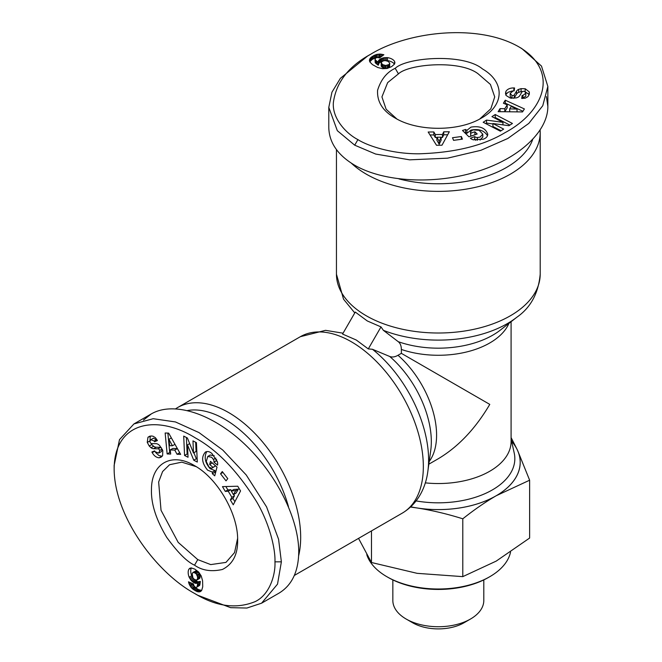 <?xml version="1.0" encoding="UTF-8"?>
<svg xmlns="http://www.w3.org/2000/svg" width="662" height="662" viewBox="0 0 662 662"><rect width="100%" height="100%" fill="white"/><g stroke="black" fill="none" stroke-linecap="round" stroke-linejoin="round"><path stroke-width="0.99" d="M298.645 555.774A101.882 58.819 -120 0 0 228.638 412.558A101.882 58.819 -120 0 0 177.697 407.511A101.882 58.819 -120 0 0 175.736 408.735M187.619 410.506A96.42 55.666 60 0 1 224.774 419.245A96.42 55.666 60 0 1 288.458 506.62M194.554 593.417C216.143 606.615 236.4 609.33 255.309 601.551C270.286 594.277 275.632 573.681 274.945 561.839C275.541 551.132 270.741 525.876 256.748 501.945C237.89 471.46 217.45 450.127 195.414 437.946C157.299 414.155 114.311 421.239 114.145 469.002C114.278 516.559 156.704 572.928 194.554 593.417L197.773 595.27L230.641 607.666L246.868 608.047L261.589 603.19L278.959 593.169C291.909 585.324 298.504 571.538 298.744 551.818C298.769 518.305 276.12 473.545 243.889 443.432C211.683 413.278 173.444 401.089 151.3 413.916L143.447 420.097M261.589 603.19L277.519 584.149L281.375 561.839L278.578 539.265L266.587 506.91L246.223 474.968L222.722 450.003L198.997 432.592L175.447 421.942L153.187 418.707L133.931 423.937L119.499 439.626L114.145 465.369M189.158 577.214A10.244 5.917 60 0 1 188.174 572.423A10.244 5.917 60 0 1 188.927 569.138L191.235 567.922L194.835 569.13L198.699 572.092L201.223 575.957L202.605 580.822L202.721 586.789L201.753 590.256L199.477 591.869L197.011 591.555L193.089 589.329L190.913 587.169L189.2 584.182L188.471 581.824L193.412 583.958L194.057 586.027L195.191 587.169L196.035 587.459L197.069 586.855L197.797 582.924L195.969 583.429L193.792 582.668L191.161 580.425L189.158 577.214L191.732 575.725L192.783 577.612M240.554 490.947L233.247 504.792L230.359 499.926L231.874 497.327L228.233 491.196L225.303 491.411L222.457 486.62L237.749 486.231L240.554 490.947M193.751 460.214L187.478 444.872L188.033 457.26L184.566 455.473L183.705 436.093L187.396 438.004L193.503 452.965L192.973 440.884L196.432 442.671L197.293 462.043L193.751 460.214L196.324 458.733L197.168 459.163M156.058 443.656A6.363 3.674 60 0 1 159.658 445.576L162.802 450.623L162.62 455.671L161.056 457.185L159.128 457.798C156.381 457.583 154.097 455.886 152.268 452.717L151.904 451.997L154.635 450.896L155.049 451.699L158.772 453.098L159.699 450.499A1.696 0.976 -120 0 0 158.053 448.786L153.551 448.704A6.363 3.674 60 0 1 151.035 447.735L149.231 446.022L147.245 442.332L147.974 437.234L151.308 435.968L153.005 436.208L155.421 437.681L157.399 440.578L154.544 441.728L154.172 441.008L150.828 439.676L149.926 441.297A1.696 0.976 -120 0 0 149.926 441.339A1.696 0.976 -120 0 0 151.648 443.581L156.058 443.656M217.484 462.059A7.845 4.535 60 0 1 217.666 463.772A7.845 4.535 60 0 1 217.525 465.121L213.942 462.2A3.186 1.837 -120 0 0 214.008 461.588A3.186 1.837 -120 0 0 213.404 459.469L211.741 457.318L207.785 456.424L206.271 461.538L209.051 467.132L211.559 468.241L212.974 467.355L209.672 464.459L210.483 461.356L217.012 467.091L214.745 475.837L212.345 473.735L212.403 472.097L207.587 470.152C201.836 463.044 201.099 457.02 205.386 452.072C207.38 451.037 209.548 451.509 211.906 453.487L217.484 462.059M222.283 471.559L227.761 478.626L226.023 480.869L220.545 473.802L222.283 471.559M168.661 433.122L180.66 454.38L177.035 454.264L174.768 450.077L170.208 449.928L170.705 454.058L167.138 453.942L165.152 433.006L168.661 433.122M194.545 565.183C187.023 561.823 177.755 552.563 166.741 537.387C156.025 519.571 150.936 503.525 151.466 489.259C151.49 463.152 171.921 451.956 194.537 465.659C217.575 478.27 238.237 514.076 237.641 540.324C237.832 554.508 232.759 564.223 222.415 569.469C211.377 571.951 202.084 570.528 194.545 565.183L197.764 559.613L178.194 542.385L161.031 510.286L158.648 482.002L162.595 471.551L169.563 464.724L181.769 462.15L196.184 466.644M216.507 459.403A3.186 1.837 60 0 1 216.582 460.098A3.186 1.837 60 0 1 216.507 460.711L217.293 461.431M210.185 455.051L214.281 455.804M212.262 462.92L215.547 465.874L212.279 467.968M206.784 451.583C203.888 457.061 205.013 462.755 210.16 468.671L214.976 470.608L214.918 472.246L215.539 472.792M212.403 472.097L214.976 470.608M155.57 452.427L158.913 455.53L162.207 456.234M159.128 457.798L161.702 456.317M147.974 437.234L149.902 436.126M150.274 436.043L149.935 441.165M191.351 567.93A10.244 5.917 -120 0 0 190.747 570.934A10.244 5.917 -120 0 0 191.732 575.725M237.608 538.405L234.547 552.596L225.957 562.402L210.723 564.595L197.764 559.613M188.927 569.138L191.012 567.938M189.746 578.348L192.319 576.859M190.408 579.416L192.973 577.934M193.668 578.853L197.706 581.782L200.371 581.443L199.643 585.374L196.713 587.252M191.161 580.425L193.734 578.936M191.98 581.294L194.554 579.804M192.857 582.039L195.431 580.557M193.792 582.668L196.366 581.186M194.189 582.883L196.763 581.393M195.133 583.272L197.706 581.782M195.969 583.429L198.542 581.939M196.308 583.421L198.873 581.931M197.061 583.272L199.634 581.782M197.797 582.924L200.371 581.443M197.773 583.123L200.346 581.641M197.648 584.496L200.222 583.007M197.491 585.572L200.065 584.091M197.293 586.358L199.866 584.869M197.069 586.855L199.643 585.374M188.778 582.982L189.795 582.394M189.2 584.182L191.227 583.015M192.096 583.388L195.662 587.839L198.617 589.66L201.645 590.413M189.721 585.291L192.294 583.81M190.184 586.118L192.758 584.637M190.913 587.169L193.486 585.688M191.765 588.162L194.338 586.673M192.253 588.626L194.827 587.144M193.089 589.329L195.662 587.839M194.057 590.008L196.631 588.526M195.141 590.669L197.715 589.18M196.043 591.141L198.617 589.66M197.011 591.555L199.585 590.074M197.897 591.811L200.47 590.33M198.724 591.919L201.298 590.438M199.477 591.869L201.389 590.769M200.172 591.687L200.917 591.257M189.456 568.55L190.184 568.128M192.824 572.506L196.126 570.768L197.897 571.513L199.469 573.375L200.09 575.187L199.924 577.984L196.821 580.094L197.59 578.58L197.516 576.668L196.167 573.764L193.552 572.249L192.203 573.598L192.89 577.827L194.537 579.548L196.821 580.094M193.552 572.249L196.126 570.768M194.388 572.456L196.962 570.967M195.331 572.994L197.897 571.513M196.167 573.764L198.741 572.282M196.895 574.856L199.469 573.375M197.21 575.551L199.775 574.062M197.516 576.668L200.09 575.187M197.624 577.885L200.197 576.403M197.59 578.58L200.164 577.098M197.35 579.473L199.924 577.984M196.92 580.02L199.494 578.538M225.858 486.529L227.877 489.921L230.806 489.706L231.477 490.84M225.303 491.411L227.877 489.921M228.233 491.196L230.806 489.706M233.661 494.514L234.447 495.838L232.933 498.445L234.869 501.713M231.874 497.327L234.447 495.838M230.359 499.926L232.933 498.445M233.81 489.483L238.337 489.152L236.003 493.165L233.429 494.655L235.763 490.641L231.245 490.972L233.81 489.483M235.763 490.641L238.337 489.152M231.245 490.972L233.429 494.655M193.875 452.75L196.324 458.733M187.478 444.872L189.68 443.598M195.671 442.274L196.076 451.476L193.503 452.965M186.403 437.491L187.139 453.983L187.9 454.38M184.566 455.473L187.139 453.983M150.828 439.676L153.402 438.194L157.217 440.197M154.544 441.728L157.117 440.238M149.231 446.022L151.805 444.541L153.609 446.246A6.363 3.674 -120 0 0 156.124 447.222L160.626 447.305A1.696 0.976 60 0 1 161.247 447.529M150.994 443.333L151.805 444.541M162.372 449.606L161.346 451.608L158.772 453.098M212.345 473.735L214.918 472.246M209.672 464.459L212.245 462.97M212.974 467.355L215.547 465.874M216.507 460.711L213.942 462.2L216.507 460.735M220.545 473.802L222.945 472.411M167.875 433.097L169.704 452.452L170.515 452.485M167.138 453.942L169.704 452.452M170.208 449.928L172.782 448.447L177.342 448.596L179.758 452.783M174.768 450.077L177.342 448.596M177.035 454.264L179.609 452.783M168.934 439.32L169.695 445.692L172.434 445.783L168.934 439.32L171.367 437.921M172.434 445.783L174.975 444.31M356.272 340.02L342.56 334.062L355.271 312.059L367.286 320.954L380.998 326.912L383.381 330.338L398.243 341.683C400.295 343.288 401.329 345.878 401.362 349.453L401.362 353.343L397.994 355.287C394.883 357.05 392.119 357.439 389.703 356.47L372.449 349.271L368.287 348.915L356.272 340.02M425.294 482.863A72.77 42.012 0 0 0 511.089 441.521L511.089 321.707M511.627 441.273A81.865 47.267 180 0 1 517.394 450.086L516.914 449.043A81.889 47.275 0 0 0 511.618 441.24M511.089 437.557L516.873 448.968M517.916 451.211L529.633 480.207L496.21 495.739C485.312 502.069 474.174 509.757 462.788 518.801C447.231 513.927 432.013 510.319 417.134 507.977L410.531 507.042M358.539 538.38L371.473 562.51L417.134 573.333L462.788 576.635L496.21 561.103L529.633 538.041L529.633 480.207M371.473 562.51L371.473 530.916M510.551 552.083A72.77 42.012 180 0 1 489.781 576.701A72.77 42.012 180 0 1 386.865 576.701L386.865 576.701A72.77 42.012 180 0 1 366.765 554.632M388.147 577.438L386.865 576.701L388.147 577.438A70.95 40.961 0 0 0 488.49 577.438L489.781 576.701M483.806 579.912L483.806 600.467A45.479 26.257 180 0 1 470.483 619.036L464.054 622.743A36.385 21.01 0 0 1 412.592 622.743L406.162 619.036A45.479 26.257 180 0 1 392.839 600.467L392.839 579.912M462.788 576.635L462.788 518.801M410.746 506.835A81.889 47.275 0 0 0 415.322 507.696L418.938 508.259A81.889 47.275 0 0 0 494.886 496.508L497.534 494.977A81.889 47.275 0 0 0 517.883 451.128L517.394 450.086A81.865 47.267 180 0 1 496.21 495.739A81.865 47.267 180 0 1 417.134 507.977A81.865 47.267 180 0 1 410.763 506.827M517.883 451.128L516.914 449.043M470.483 619.036A45.479 26.257 180 0 1 406.162 619.036L412.592 622.743M428.835 464.186L438.318 458.708C458.278 446.809 475.432 428.703 489.781 404.391L401.362 353.343M368.287 348.915L380.998 326.912M351.332 163.166A101.882 58.819 0 0 0 366.285 174.147A101.882 58.819 0 0 0 510.361 174.147A101.882 58.819 0 0 0 540.2 132.557A101.882 58.819 0 0 0 540.118 130.249M532.645 139.649A96.42 55.666 180 0 1 506.504 167.461A96.42 55.666 180 0 1 398.979 178.922M370.77 54.201C348.543 66.299 336.064 82.485 333.35 102.751C332.159 119.35 347.318 134.287 357.919 139.608C366.897 145.483 391.168 153.956 418.889 153.799C454.72 152.715 483.417 145.673 504.982 132.681C544.644 111.572 560.011 70.801 518.727 46.779C477.476 23.112 407.436 31.668 370.77 54.201L367.559 56.063L340.384 78.331L331.952 92.192L328.791 107.368L328.791 127.427C329.105 142.562 337.744 155.165 354.708 165.235C383.712 182.009 433.8 184.772 475.995 171.921C518.214 159.103 547.888 132.077 547.855 106.491L546.431 96.602M328.791 107.368L337.314 130.679L354.708 145.185L375.652 154.047L409.67 159.84L447.512 158.177L480.893 150.299L507.828 138.466L528.822 123.389L542.757 105.73L547.855 86.441L541.491 66.092L521.871 48.591M387.502 57.635A10.244 5.917 180 0 1 392.144 59.175A10.244 5.917 180 0 1 394.61 61.467L394.511 64.082L391.664 66.589L387.171 68.459L382.562 68.707L377.654 67.474L372.425 64.586L369.909 62.013L369.644 59.241L371.159 57.255L373.972 55.476L376.719 54.416L380.228 54.077L383.861 54.731L379.533 57.942L377.423 57.462L375.867 57.875L375.031 59.158L375.519 60.101L378.234 62.261L378.714 60.424L380.46 58.918L383.72 57.768L387.502 57.635L387.502 60.606L383.861 60.714L382.156 61.492L381.18 62.832L382.686 64.628L385.673 65.513L389.008 64.545L389.752 63.155L388.222 61.434L385.317 60.565M436.515 145.268L428.173 132.019L433.833 131.953L435.331 134.568L442.464 134.477L443.739 131.829L449.316 131.763L442.001 145.201L436.515 145.268M486.529 120.103L502.954 122.346L491.949 116.628L495.234 114.526L512.438 123.463L508.946 125.706L492.933 123.521L503.666 129.098L500.381 131.2L483.169 122.263L486.529 120.103L486.529 123.074L485.734 123.587M519.711 95.742A6.363 3.674 180 0 1 516.261 97.902L510.311 98.1L506.025 95.419L505.503 93.309L505.933 91.331C507.489 89.056 510.104 87.93 513.762 87.938L514.573 87.972L514.159 90.893L513.257 90.851L510.187 93.375L511.966 95.477A1.696 0.976 0 0 0 514.275 94.906L516.6 91.05A6.363 3.674 180 0 1 518.694 89.353L521.077 88.65L525.272 88.774L529.319 91.952L528.748 95.469L527.697 96.817L525.206 98.175L521.714 98.448L522.144 95.402L522.955 95.436L525.777 93.21L524.825 91.613A1.696 0.976 0 0 0 524.792 91.596A1.696 0.976 0 0 0 521.987 91.968L519.711 95.742M473.065 139.74A7.845 4.535 180 0 1 471.493 139.037A7.845 4.535 180 0 1 470.392 138.242L474.72 136.595A3.186 1.837 0 0 0 475.208 136.968A3.186 1.837 0 0 0 477.352 137.506L480.049 137.133L482.797 134.154L479.123 130.282L472.883 129.901L470.674 131.515L470.732 133.186L474.894 131.779L477.178 134.022L468.944 136.819L462.498 130.48L465.527 129.454L466.917 130.323L471.005 127.121C480.041 125.697 485.627 128.072 487.762 134.254C487.662 136.496 486.173 138.143 483.277 139.202L473.065 139.74M462.44 139.144L453.578 140.352L452.51 137.729L461.364 136.521L462.44 139.144M522.533 111.928L498.13 111.679L500.042 108.609L504.8 108.734L507.208 104.861L503.385 103.222L505.272 100.194L524.395 108.94L522.533 111.928M395.222 68.31C406.435 57.371 463.383 52.927 482.524 68.964C505.114 82.047 504.593 105.332 481.423 118.068C458.981 131.713 417.639 131.705 395.214 118.068C382.826 111.142 376.951 101.89 377.58 90.305C380.948 79.506 386.831 72.175 395.222 68.31L398.441 73.879C408.52 64.04 460.032 59.572 478.204 73.879L490.426 84.446L494.721 96.909L490.84 108.767L479.751 118.995M475.854 140.22A3.186 1.837 180 0 1 475.208 139.939A3.186 1.837 180 0 1 474.72 139.566L473.711 139.889M482.788 136.918L480.091 140.096M474.935 134.783L470.732 136.157L470.55 132.276M487.489 135.71C484.195 130.464 478.7 128.594 471.005 130.091L466.917 133.294L465.527 132.425L464.749 132.69M466.917 130.323L466.917 133.294M512.371 90.934L508.011 92.283L505.751 94.774M505.933 91.331L505.933 94.302M529.319 91.952L529.319 94.178M529.203 94.542L524.941 91.687M394.444 64.173A10.244 5.917 0 0 0 392.144 62.145A10.244 5.917 0 0 0 387.502 60.606M396.894 119.003L386.136 109.255L381.933 96.909L387.651 82.618L398.441 73.879M394.61 61.467L394.61 63.875M386.227 57.569L386.227 60.54M384.97 57.611L384.97 60.581M383.828 60.722L379.276 62.749L378.234 65.232L375.197 62.633L375.031 59.158M383.72 57.768L383.72 60.739M382.562 58.033L382.562 61.003M381.469 58.421L381.469 61.392M380.46 58.918L380.46 61.889M380.079 59.158L380.079 62.129M379.276 59.779L379.276 62.749M378.714 60.424L378.714 63.395M378.556 60.714L378.556 63.684M378.308 61.442L378.308 64.413M378.234 62.261L378.234 65.232M378.076 62.137L378.076 65.108M376.951 61.343L376.951 64.313M376.099 60.664L376.099 63.635M375.519 60.101L375.519 63.072M375.197 59.663L375.197 62.633M382.694 54.416L382.694 55.591M381.453 54.185L381.453 56.518M380.683 57.089L375.048 57.95L371.994 59.597L369.826 61.847M380.228 54.077L380.228 57.048M379.276 54.069L379.276 57.04M378.002 54.176L378.002 57.147M376.719 54.416L376.719 57.387M376.074 54.607L376.074 57.577M375.048 54.979L375.048 57.95M373.972 55.476L373.972 58.446M372.863 56.088L372.863 59.059M371.994 56.626L371.994 59.597M371.159 57.255L371.159 60.225M370.488 57.9L370.488 60.871M369.984 58.562L369.984 61.533M369.644 59.241L369.644 61.45M369.462 59.936L369.462 60.788M394.858 62.22L394.858 63.064M389.752 63.155L389.604 66.887L388.073 68.054L385.673 68.484L383.795 68.112L381.453 66.572L381.18 62.832M389.604 63.916L389.604 66.887M389.008 64.545L389.008 67.516M388.073 65.083L388.073 68.054M386.989 65.422L386.989 68.393M385.673 65.513L385.673 68.484M384.92 65.43L384.92 68.401M383.795 65.141L383.795 68.112M382.686 64.628L382.686 67.598M382.106 64.247L382.106 67.218M381.453 63.602L381.453 66.572M381.188 62.948L381.188 65.919M447.686 134.758L443.739 134.8L442.464 137.448L441.149 137.464M443.739 131.829L443.739 134.8M442.464 134.477L442.464 137.448M436.87 137.514L435.331 137.539L433.833 134.924L430.035 134.974M435.331 134.568L435.331 137.539M433.833 131.953L433.833 134.924M441.149 140.17L439.179 144.25L436.87 140.22L436.87 137.249L439.179 141.279L441.149 137.2L441.149 140.17M439.179 141.279L439.179 144.25M441.149 137.2L436.87 137.249M492.933 123.951L486.529 123.074M502.954 122.346L502.954 124.886M501.109 130.737L492.933 126.492L492.933 123.521M509.881 125.11L495.234 117.497L494.506 117.96M495.234 114.526L495.234 117.497M525.777 93.21L525.777 96.18L522.128 98.472M522.144 95.402L522.144 98.373M521.077 88.65L521.077 91.621L518.694 92.324A6.363 3.674 0 0 0 516.6 94.021L514.275 97.877A1.696 0.976 180 0 1 513.77 98.307M522.533 91.522L521.077 91.621M511.412 98.241L510.187 96.346L510.187 93.375M465.527 129.454L465.527 132.425M474.894 131.779L474.894 134.75M470.732 133.186L470.732 136.157M474.704 136.579L474.704 139.55M461.364 136.521L461.364 139.293M522.955 111.257L505.272 103.164L504.849 103.851M505.272 100.194L505.272 103.164M507.208 104.861L507.208 107.832L504.8 111.704L499.967 111.704M504.8 108.734L504.8 111.704M500.042 108.609L500.042 111.58M517.03 109.065L511.138 106.541L509.69 108.866L517.03 109.065L517.03 111.87M509.69 108.866L509.69 111.795M177.697 407.511L300.358 336.693A101.882 58.819 60 0 1 351.299 341.741A101.882 58.819 60 0 1 417.854 431.516A101.882 58.819 60 0 1 402.231 513.158L294.333 575.452M274.945 561.839L281.375 561.839M213.404 459.469L215.829 458.071M154.172 441.008L156.745 439.518M147.287 442.439L149.852 440.958M151.035 447.735L153.609 446.246M153.551 448.704L156.124 447.222M158.053 448.786L160.626 447.305M159.699 450.499L162.132 449.101M152.227 452.634L154.776 451.17M389.703 356.47A77.049 44.486 60 0 1 430.73 450.532L427.851 471.27A97.604 56.353 -120 0 0 372.449 349.271M511.089 438.865L514.225 453.073A76.519 44.172 180 0 1 416.117 500.919M401.362 349.453A72.77 42.012 0 0 0 508.946 323.379M383.381 330.338A97.604 56.353 0 0 0 516.732 317.313C530.61 307.714 538.438 293.34 540.2 274.192A101.882 58.819 180 0 1 477.31 328.534A101.882 58.819 180 0 1 366.285 315.782A101.882 58.819 180 0 1 336.445 274.192L343.528 299.166L354.766 312.936M357.919 139.608L354.708 145.185M477.352 137.506L477.352 140.303M522.955 95.436L522.955 98.406M525.156 88.749L525.156 91.72M518.694 89.353L518.694 92.324M516.6 91.05L516.6 94.021M514.275 94.906L514.275 97.877M511.966 95.477L511.966 98.282M513.853 87.938L513.853 90.876M474.72 136.595L474.72 139.566M429.208 461.497A72.77 42.012 -120 0 0 397.994 355.287M516.732 317.313L500.224 330.181A77.049 44.486 180 0 1 398.243 341.683M114.145 465.287L114.145 469.002M207.785 456.424L210.359 454.943M151.3 413.916L133.931 423.937M300.358 336.693L325.522 330.338L343.065 333.193M427.851 471.27C425.923 486.653 418.492 503.484 402.231 513.158M336.445 274.192L336.445 149.604M521.946 48.632L518.727 46.779M482.797 134.154L482.797 137.125M547.855 106.491L547.855 86.441M540.2 274.192L540.2 132.557"/></g></svg>
